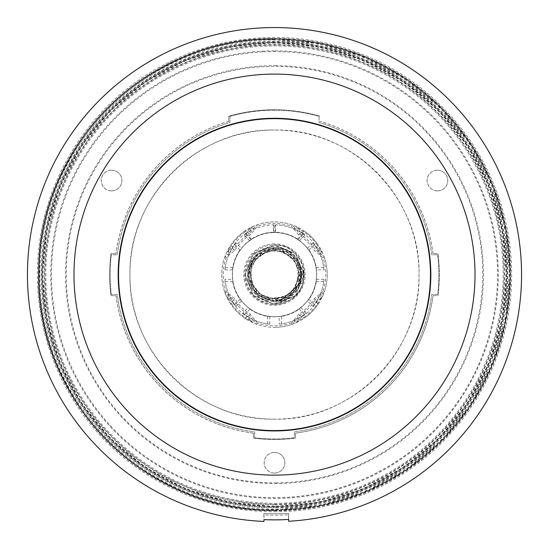 <?xml version="1.0" encoding="UTF-8"?>
<svg xmlns="http://www.w3.org/2000/svg" width="549" height="549" viewBox="0 0 549 549"><rect width="100%" height="100%" fill="white"/><g stroke="black" fill="none" stroke-linecap="round" stroke-linejoin="round"><path stroke-width="0.41" stroke-dasharray="2.75 2.06" d="M274.5 430.567A155.957 155.957 0 0 0 430.457 274.61A155.957 155.957 0 0 0 274.5 118.653A155.957 155.957 0 0 0 118.543 274.61A155.957 155.957 0 0 0 274.5 430.567M275.646 430.972A156.362 156.362 0 0 1 118.138 275.756A156.362 156.362 0 0 1 273.354 118.248A156.362 156.362 0 0 1 430.862 273.464A156.362 156.362 0 0 1 275.646 430.972M288.692 521.262L288.623 513.329A239.131 239.131 0 0 1 263.87 513.507L263.918 521.44M276.236 511.757A237.154 237.154 0 0 1 37.353 276.346A237.154 237.154 0 0 1 272.764 37.462A237.154 237.154 0 0 1 511.647 272.874A237.154 237.154 0 0 1 276.236 511.757M272.771 38.464A236.152 236.152 0 0 0 38.355 276.339A236.152 236.152 0 0 0 276.229 510.755A236.152 236.152 0 0 0 510.645 272.88A236.152 236.152 0 0 0 272.771 38.464M288.623 519.279L288.582 513.377A239.179 239.179 0 0 1 263.911 513.555L264 514.948A240.572 240.572 0 0 0 288.513 514.77L288.623 519.279A245.074 245.074 0 0 1 263.959 519.457M274.5 109.738A164.872 164.872 0 0 1 320.3 116.23A164.872 164.872 0 0 0 228.7 116.23A164.872 164.872 0 0 1 274.5 109.738M437.436 190.901A10.362 10.362 0 0 1 427.074 180.539A10.362 10.362 0 0 1 437.436 170.183A10.362 10.362 0 0 1 447.792 180.539A10.362 10.362 0 0 1 437.436 190.901M437.436 170.217A10.321 10.321 0 0 0 427.115 180.539A10.321 10.321 0 0 0 437.436 190.86A10.321 10.321 0 0 0 447.751 180.539A10.321 10.321 0 0 0 437.436 170.217M274.891 50.824A223.786 223.786 0 0 1 498.286 275.008A223.786 223.786 0 0 1 274.109 498.396A223.786 223.786 0 0 1 50.714 274.219A223.786 223.786 0 0 1 274.891 50.824M274.871 65.674A208.936 208.936 0 0 1 483.436 274.98A208.936 208.936 0 0 1 274.129 483.545A208.936 208.936 0 0 1 65.564 274.239A208.936 208.936 0 0 1 274.871 65.674M274.5 473.108A10.362 10.362 0 0 1 264.138 462.752A10.362 10.362 0 0 1 274.5 452.39A10.362 10.362 0 0 1 284.862 462.752A10.362 10.362 0 0 1 274.5 473.108M274.5 452.431A10.321 10.321 0 0 0 264.179 462.752A10.321 10.321 0 0 0 274.5 473.073A10.321 10.321 0 0 0 284.821 462.752A10.321 10.321 0 0 0 274.5 452.431M111.564 190.901A10.362 10.362 0 0 1 101.208 180.539A10.362 10.362 0 0 1 111.564 170.183A10.362 10.362 0 0 1 121.926 180.539A10.362 10.362 0 0 1 111.564 190.901M111.564 170.217A10.321 10.321 0 0 0 101.249 180.539A10.321 10.321 0 0 0 111.564 190.86A10.321 10.321 0 0 0 121.885 180.539A10.321 10.321 0 0 0 111.564 170.217M274.5 510.172A235.562 235.562 0 0 0 510.062 274.61A235.562 235.562 0 0 0 274.5 39.048A235.562 235.562 0 0 0 38.938 274.61A235.562 235.562 0 0 0 274.5 510.172M229.942 116.388A164.377 164.377 0 0 1 319.058 116.388L319.058 122.571A158.435 158.435 0 0 1 431.692 254.805L437.677 254.805A164.377 164.377 0 0 1 437.677 294.415L431.692 294.415A158.435 158.435 0 0 1 294.305 431.802L294.305 437.786A164.377 164.377 0 0 1 254.695 437.786L254.695 431.802A158.435 158.435 0 0 1 117.308 294.415L111.323 294.415A164.377 164.377 0 0 1 111.323 254.805L117.308 254.805A158.435 158.435 0 0 1 229.942 122.571L229.942 116.388A164.377 164.377 0 0 1 319.058 116.388L319.058 122.571A158.435 158.435 0 0 1 431.692 254.805L437.677 254.805A164.377 164.377 0 0 1 437.677 294.415L431.692 294.415A158.435 158.435 0 0 1 294.305 431.802L294.305 437.786A164.377 164.377 0 0 1 254.695 437.786L254.695 431.802A158.435 158.435 0 0 1 117.308 294.415L111.323 294.415A164.377 164.377 0 0 1 111.323 254.805L117.308 254.805A158.435 158.435 0 0 1 229.942 122.571L229.942 116.388M274.5 419.182A144.572 144.572 0 0 1 129.928 274.61A144.572 144.572 0 0 1 274.5 130.038C197.269 128.109 127.979 197.366 129.969 274.61C127.979 351.854 197.269 421.11 274.5 419.161C351.731 421.11 421.021 351.854 419.031 274.61C421.021 197.366 351.731 128.109 274.5 130.058A144.572 144.572 0 0 1 419.072 274.61A144.572 144.572 0 0 1 274.5 419.182M272.256 232.584A42.081 42.081 0 0 1 316.526 272.366A42.081 42.081 0 0 1 276.744 316.636A42.081 42.081 0 0 0 316.581 274.61A42.081 42.081 0 0 0 272.256 232.584A42.081 42.081 0 0 0 232.419 274.61A42.081 42.081 0 0 0 276.744 316.636A42.081 42.081 0 0 1 232.474 276.854A42.081 42.081 0 0 1 272.256 232.584M291.629 322.908A51.242 51.242 0 0 1 257.371 322.908L256.87 324.308A52.731 52.731 0 0 0 327.231 274.61A52.731 52.731 0 0 0 274.5 221.878A52.731 52.731 0 0 0 221.769 274.61A52.731 52.731 0 0 0 292.13 324.308L296.501 322.531L304.071 318.262A52.731 52.731 0 0 0 318.152 304.18L322.421 296.618L324.191 292.24L322.798 291.739L314.069 298.876A46.418 46.418 0 0 1 298.766 314.179L291.629 322.908L292.13 324.308L299.534 315.442A47.893 47.893 0 0 0 315.332 299.644L316.649 302.08L320.266 298.882L317.48 303.727L318.152 304.18L318.935 303M273.395 224.864L273.917 224.857A49.76 49.76 0 0 0 244.133 235.192L246.144 233.723A49.76 49.76 0 0 1 273.395 224.864L273.395 232.254A42.369 42.369 0 0 0 251.469 239.048L249.541 240.592A42.191 42.191 0 0 0 241.505 248.313L240.016 249.994A42.369 42.369 0 0 0 232.714 267.631L232.577 269.875A42.191 42.191 0 0 0 232.577 279.345L232.714 281.589A42.369 42.369 0 0 0 240.016 299.226L241.505 300.907A42.191 42.191 0 0 0 248.203 307.605L249.884 309.094A42.369 42.369 0 0 0 267.521 316.396L269.765 316.533A42.191 42.191 0 0 0 279.235 316.533L281.479 316.396A42.369 42.369 0 0 0 299.116 309.094L300.797 307.605A42.191 42.191 0 0 0 307.495 300.907L308.984 299.226A42.369 42.369 0 0 0 316.286 281.589L316.423 279.345A42.191 42.191 0 0 0 316.423 269.875L316.286 267.631A42.369 42.369 0 0 0 308.984 249.994L307.495 248.313A42.191 42.191 0 0 0 299.459 240.592L297.531 239.048A42.369 42.369 0 0 0 275.605 232.254L275.605 224.864A49.76 49.76 0 0 1 302.856 233.723L304.867 235.192A49.76 49.76 0 0 0 275.083 224.857L275.605 224.864M283.325 300.111C311.674 292.061 303.844 245.952 274.5 247.626A26.983 26.983 0 0 1 296.11 290.764C299.123 286.77 300.976 282.111 301.682 276.799C301.579 270.005 302.547 271.151 298.979 261.983C296.357 257.007 293.001 253.281 288.911 250.818C280.786 247.139 275.982 245.705 274.5 246.522C266.855 246.57 260.034 249.328 254.022 254.798C248.786 260.199 245.986 267.013 245.623 275.241C244.806 279.853 249.651 292.555 254.125 295.63C256.5 299.493 269.923 305.278 274.5 304.27L277.348 304.18L295.506 295.616L304.208 274.61L295.506 253.604L274.5 244.902L295.506 253.604L304.208 274.61L295.506 295.616L274.5 304.318C288.321 303.583 297.743 296.741 302.753 283.792C297.743 296.741 288.321 303.583 274.5 304.318L295.506 295.616L304.208 274.61L295.506 253.604L274.5 244.902C303.693 243.2 315.483 286.955 289.577 300.207L274.5 303.316C270.89 303.316 266.793 302.08 262.209 299.603C258.38 297.407 255.271 294.463 252.89 290.764A26.983 26.983 0 0 1 274.5 247.626C283.819 247.901 291.21 251.771 296.666 259.217A26.983 26.983 0 0 0 247.517 274.61A26.983 26.983 0 0 0 283.325 300.111L275.955 301.03L281.884 299.768L298.567 285.61C300.722 280.944 301.566 276.463 301.113 272.16C300.639 267.569 299.157 263.259 296.666 259.217M302.753 283.792L303.748 269.422L302.753 283.792L299.431 282.714L302.753 283.792M277.348 304.18A29.708 29.708 0 0 0 289.577 300.207M274.5 244.902L295.506 253.604L304.208 274.61L295.506 295.616L274.5 304.318L295.506 295.616L304.208 274.61L295.506 253.604L274.5 244.902L295.506 253.604L304.208 274.61L295.506 295.616L274.5 304.318L295.506 295.616L304.208 274.61L295.506 253.604L274.5 244.902L295.506 253.604L304.208 274.61L295.506 295.616L274.5 304.318L295.506 295.616L304.208 274.61L295.506 253.604L274.5 244.902L295.506 253.604L304.208 274.61L295.506 295.616L274.5 304.318L295.506 295.616L304.208 274.61L295.506 253.604L274.5 244.902L295.506 253.604L304.208 274.61L295.506 295.616L274.5 304.318L253.494 295.616L244.792 274.61L253.494 253.604L274.5 244.902L253.494 253.604L244.792 274.61L253.494 295.616L274.5 304.318L253.494 295.616L244.792 274.61L253.494 253.604L274.5 244.902L253.494 253.604L244.792 274.61L253.494 295.616L274.5 304.318L253.494 295.616L244.792 274.61L253.494 253.604L274.5 244.902L253.494 253.604L244.792 274.61L253.494 295.616L274.5 304.318L253.494 295.616L244.792 274.61L253.494 253.604L274.5 244.902L253.494 253.604L244.792 274.61L253.494 295.616L274.5 304.318L253.494 295.616L244.792 274.61L253.494 253.604L274.5 244.902L253.494 253.604L244.792 274.61L253.494 295.616L274.5 304.318L253.494 295.616L244.792 274.61L253.494 253.604L274.5 244.902L253.494 253.604L244.792 274.61L253.494 295.616L274.5 304.318L253.494 295.616L244.792 274.61L253.494 253.604L274.5 244.902A29.708 29.708 0 0 0 244.792 274.61A29.708 29.708 0 0 0 274.5 304.318A29.708 29.708 0 0 0 304.208 274.61A29.708 29.708 0 0 0 274.5 244.902A29.708 29.708 0 0 1 304.208 274.61A29.708 29.708 0 0 1 274.5 304.318M274.5 300.605A25.995 25.995 0 0 0 300.495 274.61A25.995 25.995 0 0 0 274.5 248.615A25.995 25.995 0 0 0 248.505 274.61A25.995 25.995 0 0 0 274.5 300.605M296.11 290.764C290.654 297.736 283.449 301.346 274.5 301.593L255.422 293.688L247.517 274.61L255.422 255.532L274.5 247.626C253.213 246.604 239.22 274.191 252.89 290.764M274.5 250.701A23.909 23.909 0 0 0 250.591 274.61A23.909 23.909 0 0 0 274.5 298.519A23.909 23.909 0 0 0 298.409 274.61A23.909 23.909 0 0 0 274.5 250.701M274.5 250.721A23.888 23.888 0 0 0 250.612 274.61A23.888 23.888 0 0 0 274.5 298.498A23.888 23.888 0 0 0 298.388 274.61A23.888 23.888 0 0 0 274.5 250.721M303.748 269.422L297.935 286.358L289.858 295.89L278.007 300.523L255.203 292.452L248.944 269.085L254.489 257.639L264.625 250.323L287.504 251.847L300.399 270.554L293.845 292.301L272.524 300.749L260.631 296.851L251.785 287.703L250.742 263.534L269.936 248.793L282.625 249.685L293.255 256.294L300.433 278.062L288.033 297.126L265.38 299.13L249.527 282.584L248.649 270.115L253.885 258.524L275.838 248.361L296.645 260.706L300.674 272.771L298.532 285.082L281.102 299.98L258.812 295.609L248.299 275.474L257.646 254.53L268.873 249.006L281.589 249.37L299.239 265.929L295.808 289.879L286.111 298.114L273.889 300.818L253.494 290.297L249.136 267.981L263.856 250.653L286.798 251.456L296.137 259.759L300.488 271.714L291.883 294.326L268.372 300.029L257.056 294.216L249.987 283.908L252.046 261.07L271.048 248.622L292.638 255.683L300.591 277.19L296.419 288.987L287.072 297.62L262.875 298.107L248.587 278.583L249.768 265.915L256.616 255.443L278.563 248.711L297.277 261.633L298.855 284.313L281.877 299.768M314.069 298.876L315.332 299.644L324.191 292.24A52.731 52.731 0 0 0 324.191 256.98L322.421 252.609L318.152 245.039A52.731 52.731 0 0 0 304.071 230.957L296.508 226.696L292.13 224.918L291.629 226.318L298.766 235.041A46.418 46.418 0 0 1 314.069 250.344L322.798 257.481A51.242 51.242 0 0 1 322.798 291.739M298.766 235.041L299.534 233.778L301.971 232.46A50.316 50.316 0 0 1 316.649 247.139L315.332 249.575A47.893 47.893 0 0 0 299.534 233.778L292.13 224.918A52.731 52.731 0 0 0 256.87 224.918L252.499 226.696L244.929 230.957A52.731 52.731 0 0 0 230.848 245.039L226.579 252.609L224.809 256.98A52.731 52.731 0 0 0 224.809 292.24L226.579 296.618L230.848 304.18A52.731 52.731 0 0 0 244.929 318.262L252.492 322.531L256.87 324.308L253.762 321.028L250.227 320.376L245.389 317.59L244.929 318.262L246.11 319.044M273.395 232.254L273.917 232.419L273.917 224.857M275.605 232.254L275.083 232.419L275.083 224.857M298.567 285.61L303.837 269.95L299.672 282.79L290.682 295.554L275.955 301.03M257.371 322.908L250.234 314.179A46.418 46.418 0 0 1 234.931 298.876L226.202 291.739A51.242 51.242 0 0 1 226.202 257.481L234.931 250.344A46.418 46.418 0 0 1 250.234 235.041L257.371 226.318A51.242 51.242 0 0 1 291.629 226.318M275.083 232.419A42.191 42.191 0 0 0 273.917 232.419M324.034 269.875A49.76 49.76 0 0 0 312.875 242.933L314.275 244.71A49.76 49.76 0 0 1 323.766 267.631L324.034 269.875L316.423 269.875M312.875 306.287A49.76 49.76 0 0 0 324.034 279.345L323.766 281.589A49.76 49.76 0 0 1 314.275 304.51L312.875 306.287L307.495 300.907M279.235 324.143A49.76 49.76 0 0 0 306.177 312.985L304.4 314.385A49.76 49.76 0 0 1 281.479 323.876L279.235 324.143L279.235 316.533M242.823 312.985A49.76 49.76 0 0 0 269.765 324.143L267.521 323.876A49.76 49.76 0 0 1 244.6 314.385L242.823 312.985L248.203 307.605M224.966 279.345A49.76 49.76 0 0 0 236.125 306.287L234.725 304.51A49.76 49.76 0 0 1 225.234 281.589L224.966 279.345L232.577 279.345M236.125 242.933A49.76 49.76 0 0 0 224.966 269.875L225.234 267.631A49.76 49.76 0 0 1 234.725 244.71L236.125 242.933L241.505 248.313M230.848 245.039A52.731 52.731 0 0 1 244.929 230.957L245.389 231.63L250.227 228.844L247.029 232.46L245.389 231.63A51.908 51.908 0 0 0 231.52 245.499L232.351 247.139A50.316 50.316 0 0 1 247.029 232.46L249.466 233.778A47.893 47.893 0 0 0 233.668 249.575L232.351 247.139L228.734 250.337L231.52 245.499L230.848 245.039L230.065 246.22M244.929 318.262A52.731 52.731 0 0 1 230.848 304.18L231.52 303.727L228.734 298.882L232.351 302.08L231.52 303.727A51.908 51.908 0 0 0 245.389 317.59L247.029 316.766A50.316 50.316 0 0 1 232.351 302.08L233.668 299.644A47.893 47.893 0 0 0 249.466 315.442L247.029 316.766L252.492 322.531M318.152 304.18A52.731 52.731 0 0 1 304.071 318.262L303.611 317.59L298.773 320.376L301.971 316.766L303.611 317.59A51.908 51.908 0 0 0 317.48 303.727L316.649 302.08A50.316 50.316 0 0 1 301.971 316.766L299.534 315.442L298.766 314.179M316.327 301.518A9.903 9.848 -22.8 0 1 320.479 297.922L320.266 298.882L322.421 296.618M320.499 293.928L320.918 295.348L320.479 297.922A4.948 4.893 -156.8 0 0 322.949 295.41M295.952 322.778L298.773 320.376L297.812 320.589A9.903 9.848 -67.2 0 1 301.408 316.437M295.3 323.059A4.948 4.893 -113.2 0 0 297.812 320.589L295.238 321.028L293.818 320.609M247.592 316.437A9.903 9.848 67.2 0 1 251.188 320.589A4.948 4.893 -66.8 0 0 253.7 323.059M250.234 314.179L249.466 315.442L253.762 321.028L255.182 320.609M226.332 296.062L228.734 298.882L228.521 297.922A9.903 9.848 22.8 0 1 232.673 301.518M226.051 295.41A4.948 4.893 -23.2 0 0 228.521 297.922L228.082 295.348L233.668 299.644L234.931 298.876M232.673 247.702A9.903 9.848 157.2 0 1 228.521 251.298L228.734 250.337L226.579 252.609M234.931 250.344L233.668 249.575L228.082 253.871L228.521 251.298A4.948 4.893 23.2 0 0 226.051 253.81M253.048 226.442L250.227 228.844L251.188 228.631A9.903 9.848 112.8 0 1 247.592 232.783M253.7 226.161A4.948 4.893 66.8 0 0 251.188 228.631L253.762 228.192L249.466 233.778L250.234 235.041M301.408 232.783A9.903 9.848 -112.8 0 1 297.812 228.631L303.611 231.63L304.071 230.957L302.89 230.175M293.818 228.61L295.238 228.192L297.812 228.631A4.948 4.893 113.2 0 0 295.3 226.161M304.071 230.957A52.731 52.731 0 0 1 318.152 245.039L317.48 245.499L320.266 250.337L316.649 247.139L317.48 245.499A51.908 51.908 0 0 0 303.611 231.63L301.971 232.46L296.508 226.696M322.668 253.158L320.266 250.337L320.479 251.298A9.903 9.848 -157.2 0 1 316.327 247.702M322.949 253.81A4.948 4.893 156.8 0 0 320.479 251.298L320.918 253.871L315.332 249.575L314.069 250.344M226.202 291.739L224.809 292.24L228.082 295.348L228.501 293.928M228.501 255.292L228.082 253.871L224.809 256.98A52.731 52.731 0 0 0 224.809 292.24M292.13 224.918A52.731 52.731 0 0 0 256.87 224.918L253.762 228.192L255.182 228.61M324.191 292.24A52.731 52.731 0 0 0 324.191 256.98L320.918 253.871L320.499 255.292M302.856 233.723L297.531 239.048M251.469 239.048L246.144 233.723M324.191 256.98L322.798 257.481M226.202 257.481L224.809 256.98M256.87 224.918L257.371 226.318M314.275 244.71L308.984 249.994M316.286 267.631L323.766 267.631M323.766 281.589L316.286 281.589M308.984 299.226L314.275 304.51M304.4 314.385L299.116 309.094M281.479 316.396L281.479 323.876M267.521 323.876L267.521 316.396M249.884 309.094L244.6 314.385M234.725 304.51L240.016 299.226M232.714 281.589L225.234 281.589M225.234 267.631L232.714 267.631M240.016 249.994L234.725 244.71M295.54 433.14A159.917 159.917 0 0 0 433.031 295.65L432.976 295.65A159.869 159.869 0 0 1 295.54 433.086L295.54 438.129A164.872 164.872 0 0 1 253.46 438.129L253.46 433.086A159.869 159.869 0 0 1 116.024 295.65L110.98 295.65A164.872 164.872 0 0 1 110.98 253.569L116.024 253.569A159.869 159.869 0 0 1 228.7 121.446L228.7 116.23L228.7 121.446M432.976 295.65L438.02 295.65A164.872 164.872 0 0 0 438.02 253.569L432.976 253.569L438.02 253.569A164.872 164.872 0 0 1 438.02 295.65L433.031 295.65M433.031 253.569A159.917 159.917 0 0 0 320.3 121.391L320.3 121.446A159.869 159.869 0 0 1 432.976 253.569M228.7 121.391A159.917 159.917 0 0 0 115.969 253.569M115.969 295.65A159.917 159.917 0 0 0 253.46 433.14M116.024 253.569L110.98 253.569A164.872 164.872 0 0 0 110.98 295.65L116.024 295.65M253.46 433.086L253.46 438.129A164.872 164.872 0 0 0 295.54 438.129L295.54 433.086M288.548 519.471L288.513 514.77M264 514.948L264.035 519.649M286.688 502.98A228.693 228.693 0 0 1 45.89 280.704A228.693 228.693 0 0 1 274.5 45.917A228.693 228.693 0 0 1 503.11 268.516A228.693 228.693 0 0 1 286.688 502.98M262.614 51.88A223.052 223.052 0 0 0 51.771 286.496A223.052 223.052 0 0 0 286.386 497.346A223.052 223.052 0 0 0 497.229 262.724A223.052 223.052 0 0 0 262.614 51.88M276.023 482.88A208.27 208.27 0 0 0 482.674 268.296A208.27 208.27 0 0 0 263.396 66.635A208.27 208.27 0 0 0 66.326 280.923A208.27 208.27 0 0 0 276.023 482.88M274.5 504.613A230.004 230.004 0 0 0 504.504 274.61A230.004 230.004 0 0 0 274.5 44.606A230.004 230.004 0 0 0 44.496 274.61A230.004 230.004 0 0 0 274.5 504.613M272.784 39.967A234.649 234.649 0 0 1 509.04 267.493A234.649 234.649 0 0 1 276.216 509.252A234.649 234.649 0 0 1 39.96 281.726A234.649 234.649 0 0 1 272.784 39.967M274.5 510.501A235.892 235.892 0 0 0 510.392 274.61A235.892 235.892 0 0 0 274.5 38.718A235.892 235.892 0 0 0 38.608 274.61A235.892 235.892 0 0 0 274.5 510.501M274.5 39.178A235.432 235.432 0 0 1 509.932 274.61A235.432 235.432 0 0 1 274.5 510.042A235.432 235.432 0 0 1 39.068 274.61A235.432 235.432 0 0 1 274.5 39.178M274.5 243.914A30.696 30.696 0 0 0 243.804 274.61A30.696 30.696 0 0 0 274.5 305.306A30.696 30.696 0 0 0 305.196 274.61A30.696 30.696 0 0 0 274.5 243.914M274.5 327.341A52.731 52.731 0 0 0 292.13 324.308M304.867 235.192L299.459 240.592M307.495 248.313L312.875 242.933M316.423 279.345L324.034 279.345M300.797 307.605L306.177 312.985M269.765 316.533L269.765 324.143M241.505 300.907L236.125 306.287M232.577 269.875L224.966 269.875M249.541 240.592L244.133 235.192M298.073 239.508L303.446 234.135M245.554 234.135L250.927 239.508M274.5 504.236A229.626 229.626 0 0 0 504.126 274.61A229.626 229.626 0 0 0 274.5 44.984A229.626 229.626 0 0 0 44.874 274.61A229.626 229.626 0 0 0 274.5 504.236M274.5 506.075A231.465 231.465 0 0 1 43.035 274.61A231.465 231.465 0 0 1 274.5 43.145A231.465 231.465 0 0 1 505.965 274.61A231.465 231.465 0 0 1 274.5 506.075M274.5 42.698A231.911 231.911 0 0 0 42.589 274.61A231.911 231.911 0 0 0 274.5 506.521A231.911 231.911 0 0 0 506.411 274.61A231.911 231.911 0 0 0 274.5 42.698M272.791 41.367A233.25 233.25 0 0 1 507.743 272.901A233.25 233.25 0 0 1 276.209 507.852A233.25 233.25 0 0 1 41.257 276.319A233.25 233.25 0 0 1 272.791 41.367M276.202 507.365A232.755 232.755 0 0 1 41.751 276.312A232.755 232.755 0 0 1 272.798 41.861A232.755 232.755 0 0 1 507.249 272.908A232.755 232.755 0 0 1 276.202 507.365M272.805 42.554A232.062 232.062 0 0 1 506.555 272.915A232.062 232.062 0 0 1 276.195 506.665A232.062 232.062 0 0 1 42.445 276.305A232.062 232.062 0 0 1 272.805 42.554M274.5 510.536L320.527 506L364.783 492.577L405.574 470.774L441.327 441.437L470.665 405.684L492.467 364.893L505.89 320.637L510.426 274.61L505.89 228.583L492.467 184.327L470.665 143.536L441.327 107.782L405.574 78.445L364.783 56.643L320.527 43.22L274.5 38.684C149.788 35.541 37.421 146.158 38.602 270.904C33.242 398.258 147.077 513.898 274.5 510.536M274.5 506.555L229.249 502.102L185.74 488.898L145.636 467.467L110.493 438.624L81.643 403.474L60.212 363.369L47.008 319.861L42.554 274.61L47.008 229.358L60.212 185.85L81.643 145.746L110.486 110.603L145.636 81.753L185.74 60.321L229.249 47.118L274.5 42.664L319.751 47.118L363.26 60.321L403.364 81.753L438.514 110.603L467.357 145.746L488.788 185.85L501.992 229.358L506.446 274.61L501.992 319.861L488.788 363.369L467.357 403.474L438.514 438.617L403.364 467.467L363.26 488.898L319.751 502.102L274.5 506.555M272.784 39.576L318.667 43.755L362.855 56.808L403.645 78.233L439.481 107.199L468.97 142.603L490.984 183.078L504.682 227.073L509.534 272.894L505.355 318.777L492.302 362.964L470.877 403.755L441.911 439.584L406.507 469.079L366.032 491.094L322.037 504.792L276.216 509.644C149.301 513.919 35.054 399.548 39.466 272.64C37.38 148.374 148.518 37.359 272.784 39.576"/><path stroke-width="0.82" d="M27.45 276.415A247.057 247.057 0 0 1 272.695 27.56A247.057 247.057 0 0 1 521.55 272.805A247.057 247.057 0 0 1 288.692 521.262L288.548 519.471A245.266 245.266 0 0 1 264.035 519.649L263.918 521.44A247.057 247.057 0 0 1 27.45 276.415M274.5 118.653A155.957 155.957 0 0 1 430.457 274.61A155.957 155.957 0 0 1 274.5 430.567A155.957 155.957 0 0 1 118.543 274.61A155.957 155.957 0 0 1 274.5 118.653M275.646 430.938A156.328 156.328 0 0 1 118.172 275.756A156.328 156.328 0 0 1 273.354 118.282A156.328 156.328 0 0 1 430.828 273.464A156.328 156.328 0 0 1 275.646 430.938M73.991 276.078A200.515 200.515 0 0 1 273.031 74.101A200.515 200.515 0 0 1 475.009 273.141A200.515 200.515 0 0 1 275.969 475.118A200.515 200.515 0 0 1 73.991 276.078"/></g></svg>
